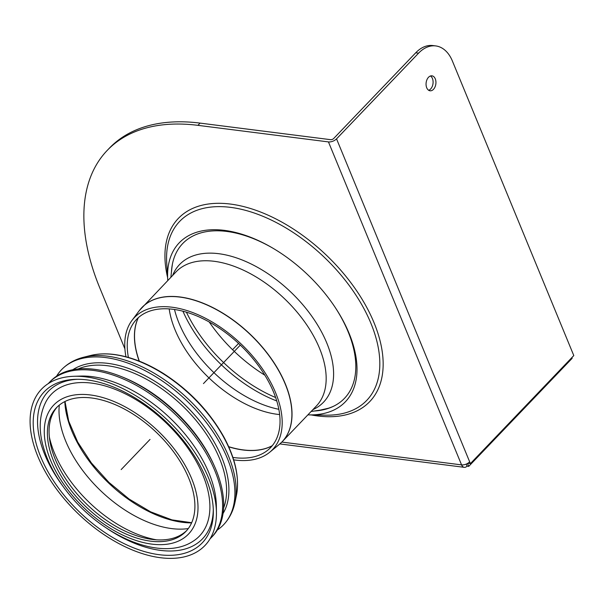 <?xml version="1.0" encoding="UTF-8"?>
<svg xmlns="http://www.w3.org/2000/svg" width="604" height="604" viewBox="0 0 604 604"><rect width="100%" height="100%" fill="white"/><g stroke="black" fill="none" stroke-linecap="round" stroke-linejoin="round"><path stroke-width="0.91" d="M59.298 405.11A97.629 55.855 -136.3 0 0 100.8 490.856A97.629 55.855 -136.3 0 0 188.289 528.568M186.651 530.599A89.52 51.219 43.7 0 1 87.406 504.853A89.52 51.219 43.7 0 1 57.342 406.839M188.735 478.164A89.52 51.219 43.7 0 1 185.836 531.49A89.52 51.219 43.7 0 1 85.745 506.59A89.52 51.219 43.7 0 1 56.489 407.685A89.52 51.219 43.7 0 1 124.447 409.089A89.52 51.219 43.7 0 1 188.735 478.164M210.147 538.738A112.14 64.16 -136.3 0 0 211.257 537.628L212.329 536.511A112.14 64.16 -136.3 0 0 215.953 469.716A112.14 64.16 -136.3 0 0 214.488 466.303L213.65 464.416A108.841 62.272 -136.3 0 0 122.272 376.964L120.347 376.201A112.14 64.16 -136.3 0 0 50.306 381.441L49.234 382.558A112.14 64.16 -136.3 0 0 48.177 383.714M214.488 466.303A112.14 64.16 -136.3 0 0 120.347 376.201M211.257 537.628A112.14 64.16 -136.3 0 0 214.888 470.833A112.14 64.16 -136.3 0 0 134.367 384.318A112.14 64.16 -136.3 0 0 49.234 382.558M216.436 512.743L216.36 505.971A107.648 61.593 -136.3 0 0 208.954 473.068A107.648 61.593 -136.3 0 0 80.642 376.073L73.869 376.292A113.076 64.696 -136.3 0 0 78.565 514.095A113.076 64.696 -136.3 0 0 216.436 512.743A113.076 64.696 -136.3 0 0 208.652 478.187A113.076 64.696 -136.3 0 0 73.869 376.292M205.805 477.824A109.309 62.544 -136.3 0 0 75.515 379.327A109.309 62.544 -136.3 0 0 80.053 512.532A109.309 62.544 -136.3 0 0 213.333 511.233A109.309 62.544 -136.3 0 0 205.805 477.824M77.184 379.297A106.674 61.034 -136.3 0 0 62.627 485.82M107.497 528.772A106.674 61.034 -136.3 0 0 213.287 509.565M91.634 383.117A102.521 58.656 -136.3 0 0 46.349 400.988C39.532 413.732 38.399 428.614 42.952 445.609C47.195 461.252 55.221 476.616 67.036 491.701C101.011 535.748 160.724 562.362 192.97 541.32A102.521 58.656 -136.3 0 0 191.657 453.725A102.521 58.656 -136.3 0 0 91.634 383.117M217.289 530.025A112.14 64.16 -136.3 0 0 223.548 524.785A112.14 64.16 -136.3 0 0 210.698 428.44A112.14 64.16 -136.3 0 0 105.572 357.56A112.14 64.16 -136.3 0 0 61.525 369.716A112.14 64.16 -136.3 0 0 56.565 376.201M232.887 457.432A92.737 53.061 -136.3 0 0 267.889 450.078A92.737 53.061 -136.3 0 0 240.309 345.103A92.737 53.061 -136.3 0 0 134.224 322.143A92.737 53.061 -136.3 0 0 128.403 357.44M233.657 459.855A95.553 54.67 -136.3 0 0 269.678 452.268A95.553 54.67 -136.3 0 0 241.26 344.106A95.553 54.67 -136.3 0 0 131.959 320.445A95.553 54.67 -136.3 0 0 125.957 356.768M209.203 321.955A111.196 63.616 -136.3 0 0 264.794 375.159M167.784 280.505A114.964 65.776 43.7 0 1 167.723 279.652A114.964 65.776 43.7 0 1 272.985 248.244A114.964 65.776 43.7 0 1 335.794 308.357A114.964 65.776 43.7 0 1 309.029 414.895A114.964 65.776 43.7 0 1 307.889 414.865M171.445 271.981A111.951 64.054 43.7 0 1 273.491 248.546M335.469 307.866A111.951 64.054 43.7 0 1 314.254 411.014M328.448 141.91A6.123 3.073 -22.4 0 0 336.541 138.867L418.572 53.167A37.69 24.462 -82.8 0 1 435.741 45.919A37.69 24.462 -82.8 0 1 452.373 60.981L573.8 355.582L470.395 463.615L469.663 461.841A6.123 3.073 157.6 0 1 461.569 464.884L328.448 141.91L197.931 125.345A230.871 132.095 -136.3 0 0 107.255 150.373A230.871 132.095 -136.3 0 0 99.781 287.889L124.907 348.863M435.741 45.919L432.902 45.557A37.69 24.462 97.2 0 0 415.726 52.805L333.695 138.505A2.356 1.178 157.6 0 1 330.584 139.675L200.067 123.11A230.871 132.095 -136.3 0 0 109.392 148.139L107.255 150.373M433.483 89.339A7.535 4.892 -82.8 0 1 430.048 90.789A7.535 4.892 -82.8 0 1 426.145 82.695A7.535 4.892 -82.8 0 1 431.951 75.832A7.535 4.892 -82.8 0 1 435.877 81.253A7.535 4.892 -82.8 0 1 433.483 89.339M428.666 90.283A7.535 4.892 97.2 0 0 430.637 88.984A7.535 4.892 97.2 0 0 433.098 81.985A7.535 4.892 97.2 0 0 430.486 75.983M238.557 343.457L232.563 349.724M467.813 463.291L470.395 463.615M281.841 442.075L461.569 464.884A6.123 3.971 97.2 0 0 464.272 467.33A6.123 3.971 97.2 0 0 467.058 466.152L468.734 466.364L572.139 358.331L571.852 357.621M466.212 464.091L467.058 466.152M467.534 463.449L468.734 466.364M203.457 383.6L240.309 345.103M121.162 469.587L150.018 439.433M64.817 401.569A102.076 58.399 -136.3 0 0 191.581 522.898M49.4 437.183A97.629 55.855 -136.3 0 0 156.685 539.863M223.586 508.138L224.024 506.899A103.443 59.184 -136.3 0 0 219.471 458.361A103.443 59.184 -136.3 0 0 107.285 365.707A103.443 59.184 -136.3 0 0 79.381 368.455L78.158 368.946M223.05 513.498A104.862 60 -136.3 0 0 202.332 424.31A104.862 60 -136.3 0 0 107.965 363.374A104.862 60 -136.3 0 0 72.827 369.724M90.404 394.963A93.288 53.379 -136.3 0 0 75.56 499.153A93.288 53.379 -136.3 0 0 197.523 514.631A93.288 53.379 -136.3 0 0 90.404 394.963M113.726 354.518A107.346 61.419 -136.3 0 0 90.532 355.514C97.712 353.733 105.609 353.385 114.216 354.48C130.26 356.617 146.802 363.049 163.843 373.763C189.618 390.478 209.679 411.656 224.024 437.281C235.507 458.685 239.652 477.99 236.466 495.189A107.346 61.419 -136.3 0 0 230.139 450.659A107.346 61.419 -136.3 0 0 113.726 354.518M236.466 495.189L235.039 502.173A111.378 63.73 -136.3 0 0 228.471 455.967A111.378 63.73 -136.3 0 0 107.686 356.209A111.378 63.73 -136.3 0 0 83.616 357.243L90.532 355.514M138.316 317.674A94.224 53.907 -136.3 0 0 139.177 361.109M139.343 361.169A94.232 53.915 43.7 0 1 138.392 317.606M272.238 445.714A94.232 53.915 43.7 0 1 228.674 446.673M228.742 446.832A94.224 53.907 -136.3 0 0 272.178 445.797M169.188 308.878A94.232 53.915 -136.3 0 0 175.084 329.905A94.232 53.915 -136.3 0 0 279.614 414.563M131.959 320.445L139.335 310.577A97.048 55.53 43.7 0 1 179.962 297.1A97.048 55.53 43.7 0 1 272.789 361.124A97.048 55.53 43.7 0 1 279.214 444.461L282.181 441.728A97.063 55.53 -136.3 0 0 271.053 358.331A97.063 55.53 -136.3 0 0 180.06 296.979A97.063 55.53 -136.3 0 0 141.94 307.504A97.063 55.53 -136.3 0 0 140.596 308.999M280.747 443.132A97.063 55.53 -136.3 0 0 282.181 441.728L316.33 406.047A97.063 55.53 -136.3 0 0 305.201 322.649A97.063 55.53 -136.3 0 0 214.209 261.298A97.063 55.53 -136.3 0 0 176.089 271.823L139.335 310.577M311.113 411.498L320.482 410.071A112.382 64.296 -136.3 0 0 333.921 406.062M172.585 263.231A112.382 64.296 -136.3 0 0 171.891 267.844L172.419 264.046M312.857 409.678A99.592 56.98 -136.3 0 0 317.938 325.586A99.592 56.98 -136.3 0 0 218.724 253.695A99.592 56.98 -136.3 0 0 172.616 275.454M174.488 309.452A97.138 55.576 -136.3 0 0 179.033 323.2A97.138 55.576 -136.3 0 0 278.799 409.293M182.914 311.173A109.928 62.899 -136.3 0 0 276.715 400.95M186.402 312.147A111.196 63.616 -136.3 0 0 275.59 397.515M167.723 279.652L166.712 262.883A129.452 74.066 43.7 0 1 251.264 212.034A129.452 74.066 43.7 0 1 372.917 328.47A129.452 74.066 43.7 0 1 325.828 415.174L309.029 414.895M167.595 277.47A132.465 75.787 43.7 0 1 245.639 207.097A132.465 75.787 43.7 0 1 378.096 333.869A132.465 75.787 43.7 0 1 311.211 414.933M316.994 410.796A126.447 72.344 43.7 0 1 316.292 410.705M197.931 125.345L200.067 123.11M415.726 52.805L418.572 53.167M336.541 138.867L469.663 461.841M65.005 401.471L68.69 421.048L77.674 442.022L91.385 462.943L108.916 482.385L129.105 499.047L150.607 511.83L171.959 519.885L191.672 522.702M61.525 369.716C67.452 363.6 74.82 359.448 83.616 357.243M223.548 524.785C229.392 518.594 233.227 511.06 235.039 502.173M269.678 452.268L279.214 444.461M320.482 410.071L329.384 408.017M170.872 277.274L171.891 267.844M317.077 410.788L316.368 410.697M279.863 443.925L464.272 467.33"/></g></svg>
